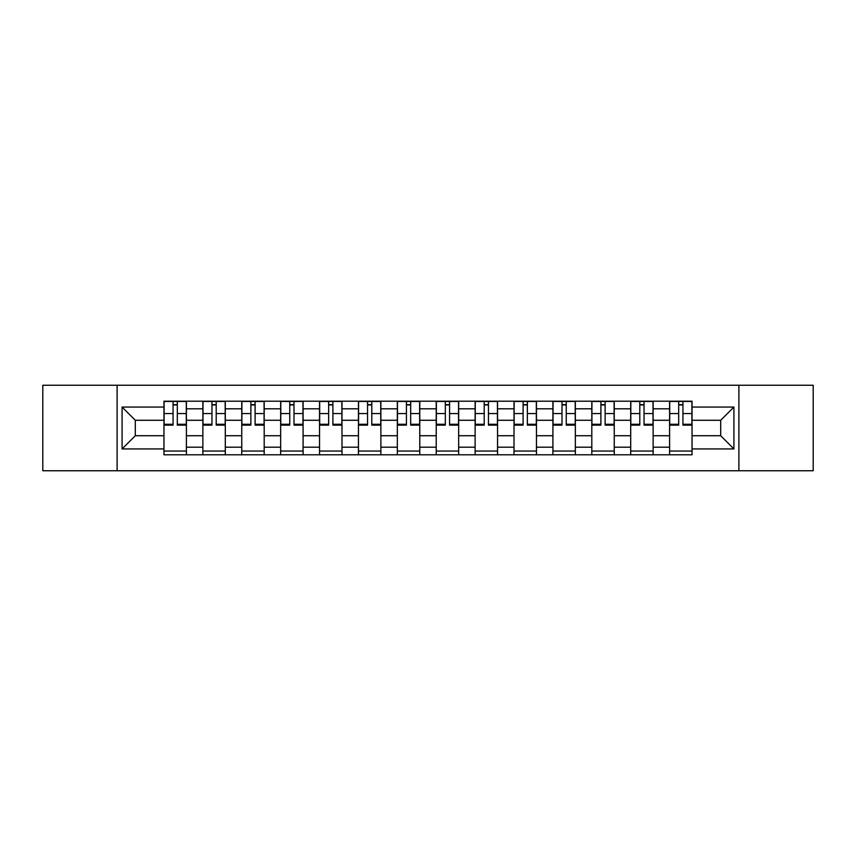 <?xml version="1.0" encoding="UTF-8"?>
<svg xmlns="http://www.w3.org/2000/svg" width="856" height="856" viewBox="0 0 856 856"><rect width="100%" height="100%" fill="white"/><g stroke="black" fill="none" stroke-linecap="round" stroke-linejoin="round"><path stroke-width="1.28" d="M738.899 470.757L813.2 470.757L813.2 385.243L42.8 385.243L42.8 470.757L738.899 470.757L738.899 385.243M202.861 454.804L202.861 408.804L186.405 408.804L186.405 454.804M186.405 408.804L186.405 401.197M202.861 408.804L202.861 401.197M225.299 401.197L225.299 454.804M241.756 454.804L241.756 401.197M264.194 401.197L264.194 454.804M280.65 454.804L280.65 401.197M303.088 401.197L303.088 454.804M319.545 454.804L319.545 401.197M341.983 401.197L341.983 454.804M358.439 454.804L358.439 401.197M380.877 401.197L380.877 454.804M397.334 454.804L397.334 401.197M419.772 401.197L419.772 454.804M436.228 454.804L436.228 401.197M458.666 401.197L458.666 454.804M475.123 454.804L475.123 401.197M497.561 401.197L497.561 454.804M514.017 454.804L514.017 401.197M536.455 401.197L536.455 454.804M552.912 454.804L552.912 401.197M575.35 401.197L575.35 454.804M591.806 454.804L591.806 401.197M614.244 401.197L614.244 454.804M630.701 454.804L630.701 401.197M653.139 401.197L653.139 454.804M669.595 454.804L669.595 401.197M669.595 435.725L653.139 435.725M630.701 435.725L614.244 435.725M591.806 435.725L575.35 435.725M552.912 435.725L536.455 435.725M514.017 435.725L497.561 435.725M475.123 435.725L458.666 435.725M436.228 435.725L419.772 435.725M397.334 435.725L380.877 435.725M358.439 435.725L341.983 435.725M319.545 435.725L303.088 435.725M280.65 435.725L264.194 435.725M241.756 435.725L225.299 435.725M202.861 435.725L186.405 435.725M669.595 420.275L653.139 420.275M630.701 420.275L614.244 420.275M591.806 420.275L575.35 420.275M552.912 420.275L536.455 420.275M514.017 420.275L497.561 420.275M475.123 420.275L458.666 420.275M436.228 420.275L419.772 420.275M397.334 420.275L380.877 420.275M358.439 420.275L341.983 420.275M319.545 420.275L303.088 420.275M280.65 420.275L264.194 420.275M241.756 420.275L225.299 420.275M202.861 420.275L186.405 420.275M135.302 435.725L163.967 435.725L163.967 420.275L135.302 420.275L135.302 435.725L122.087 448.94L122.087 407.06L163.967 407.06L163.967 420.275M692.033 420.275L692.033 435.725L720.698 435.725L720.698 420.275L692.033 420.275L692.033 401.197L163.967 401.197L163.967 407.06M692.033 407.06L733.913 407.06L733.913 448.94L692.033 448.94L692.033 435.725M163.967 435.725L163.967 454.804L692.033 454.804L692.033 448.94M163.967 448.94L122.087 448.94M117.101 470.757L117.101 385.243M186.405 451.059L163.967 451.059M173.073 404.942L177.31 404.942M225.299 451.059L202.861 451.059M211.967 404.942L216.204 404.942M264.194 451.059L241.756 451.059M250.862 404.942L255.099 404.942M303.088 451.059L280.65 451.059M289.756 404.942L293.993 404.942M341.983 451.059L319.545 451.059M328.651 404.942L332.888 404.942M380.877 451.059L358.439 451.059M367.545 404.942L371.782 404.942M419.772 451.059L397.334 451.059M406.429 404.942L410.677 404.942M458.666 451.059L436.228 451.059M445.323 404.942L449.571 404.942M497.561 451.059L475.123 451.059M484.218 404.942L488.455 404.942M536.455 451.059L514.017 451.059M523.112 404.942L527.35 404.942M575.35 451.059L552.912 451.059M562.007 404.942L566.244 404.942M614.244 451.059L591.806 451.059M600.901 404.942L605.139 404.942M653.139 451.059L630.701 451.059M639.796 404.942L644.033 404.942M692.033 451.059L669.595 451.059M678.69 404.942L682.928 404.942M122.087 407.06L135.302 420.275M720.698 435.725L733.913 448.94M720.698 420.275L733.913 407.06M177.31 424.276L186.287 424.276L186.287 425.132L177.31 425.132L177.31 401.443L186.287 401.443L181.301 401.443M186.287 424.276L186.287 401.443M173.073 404.685L177.31 404.685M169.081 401.443L164.095 401.443L164.095 425.132L173.073 425.132L173.073 401.443L169.456 401.443M164.095 401.443L180.926 401.443M216.204 424.276L225.181 424.276L225.181 425.132L216.204 425.132L216.204 401.443L225.181 401.443L220.195 401.443M225.181 424.276L225.181 401.443M211.967 404.685L216.204 404.685M207.976 401.443L202.99 401.443L202.99 425.132L211.967 425.132L211.967 401.443L208.35 401.443M202.99 401.443L219.821 401.443M255.099 424.276L264.076 424.276L264.076 425.132L255.099 425.132L255.099 401.443L264.076 401.443L259.09 401.443M264.076 424.276L264.076 401.443M250.862 404.685L255.099 404.685M246.87 401.443L241.884 401.443L241.884 425.132L250.862 425.132L250.862 401.443L247.245 401.443M241.884 401.443L258.715 401.443M293.993 424.276L302.971 424.276L302.971 425.132L293.993 425.132L293.993 401.443L302.971 401.443L297.984 401.443M302.971 424.276L302.971 401.443M289.756 404.685L293.993 404.685M285.765 401.443L280.779 401.443L280.779 425.132L289.756 425.132L289.756 401.443L286.139 401.443M280.779 401.443L297.61 401.443M332.888 424.276L341.865 424.276L341.865 425.132L332.888 425.132L332.888 401.443L341.865 401.443L336.868 401.443M341.865 424.276L341.865 401.443M328.651 404.685L332.888 404.685M324.659 401.443L319.673 401.443L319.673 425.132L328.651 425.132L328.651 401.443L325.034 401.443M319.673 401.443L336.504 401.443M371.782 424.276L380.749 424.276L380.749 425.132L371.782 425.132L371.782 401.443L380.749 401.443L375.763 401.443M380.749 424.276L380.749 401.443M367.545 404.685L371.782 404.685M363.554 401.443L358.568 401.443L358.568 425.132L367.545 425.132L367.545 401.443L363.928 401.443M358.568 401.443L375.388 401.443M410.677 424.276L419.643 424.276L419.643 425.132L410.677 425.132L410.677 401.443L419.643 401.443L414.657 401.443M419.643 424.276L419.643 401.443M406.429 404.685L410.677 404.685M402.448 401.443L397.462 401.443L397.462 425.132L406.429 425.132L406.429 401.443L402.823 401.443M397.462 401.443L414.283 401.443M449.571 424.276L458.538 424.276L458.538 425.132L449.571 425.132L449.571 401.443L458.538 401.443L453.552 401.443M458.538 424.276L458.538 401.443M445.323 404.685L449.571 404.685M441.343 401.443L436.357 401.443L436.357 425.132L445.323 425.132L445.323 401.443L441.717 401.443M436.357 401.443L453.177 401.443M488.455 424.276L497.432 424.276L497.432 425.132L488.455 425.132L488.455 401.443L497.432 401.443L492.446 401.443M497.432 424.276L497.432 401.443M484.218 404.685L488.455 404.685M480.237 401.443L475.251 401.443L475.251 425.132L484.218 425.132L484.218 401.443L480.612 401.443M475.251 401.443L492.072 401.443M527.35 424.276L536.327 424.276L536.327 425.132L527.35 425.132L527.35 401.443L536.327 401.443L531.341 401.443M536.327 424.276L536.327 401.443M523.112 404.685L527.35 404.685M519.132 401.443L514.135 401.443L514.135 425.132L523.112 425.132L523.112 401.443L519.496 401.443M514.135 401.443L530.966 401.443M566.244 424.276L575.221 424.276L575.221 425.132L566.244 425.132L566.244 401.443L575.221 401.443L570.235 401.443M575.221 424.276L575.221 401.443M562.007 404.685L566.244 404.685M558.016 401.443L553.03 401.443L553.03 425.132L562.007 425.132L562.007 401.443L558.39 401.443M553.03 401.443L569.861 401.443M605.139 424.276L614.116 424.276L614.116 425.132L605.139 425.132L605.139 401.443L614.116 401.443L609.13 401.443M614.116 424.276L614.116 401.443M600.901 404.685L605.139 404.685M596.91 401.443L591.924 401.443L591.924 425.132L600.901 425.132L600.901 401.443L597.285 401.443M591.924 401.443L608.755 401.443M644.033 424.276L653.01 424.276L653.01 425.132L644.033 425.132L644.033 401.443L653.01 401.443L648.024 401.443M653.01 424.276L653.01 401.443M639.796 404.685L644.033 404.685M635.805 401.443L630.818 401.443L630.818 425.132L639.796 425.132L639.796 401.443L636.179 401.443M630.818 401.443L647.65 401.443M682.928 424.276L691.905 424.276L691.905 425.132L682.928 425.132L682.928 401.443L691.905 401.443L686.919 401.443M691.905 424.276L691.905 401.443M678.69 404.685L682.928 404.685M674.699 401.443L669.713 401.443L669.713 425.132L678.69 425.132L678.69 401.443L675.074 401.443M669.713 401.443L686.544 401.443M630.701 408.804L614.244 408.804M591.806 408.804L575.35 408.804M552.912 408.804L536.455 408.804M514.017 408.804L497.561 408.804M475.123 408.804L458.666 408.804M436.228 408.804L419.772 408.804M397.334 408.804L380.877 408.804M358.439 408.804L341.983 408.804M319.545 408.804L303.088 408.804M280.65 408.804L264.194 408.804M241.756 408.804L225.299 408.804M669.595 408.804L653.139 408.804M630.701 447.196L614.244 447.196M591.806 447.196L575.35 447.196M552.912 447.196L536.455 447.196M514.017 447.196L497.561 447.196M475.123 447.196L458.666 447.196M436.228 447.196L419.772 447.196M397.334 447.196L380.877 447.196M358.439 447.196L341.983 447.196M319.545 447.196L303.088 447.196M280.65 447.196L264.194 447.196M241.756 447.196L225.299 447.196M202.861 447.196L186.405 447.196M669.595 447.196L653.139 447.196M177.31 413.555L186.287 413.555M164.095 424.276L173.073 424.276M164.095 413.555L173.073 413.555M216.204 413.555L225.181 413.555M202.99 424.276L211.967 424.276M202.99 413.555L211.967 413.555M255.099 413.555L264.076 413.555M241.884 424.276L250.862 424.276M241.884 413.555L250.862 413.555M293.993 413.555L302.971 413.555M280.779 424.276L289.756 424.276M280.779 413.555L289.756 413.555M332.888 413.555L341.865 413.555M319.673 424.276L328.651 424.276M319.673 413.555L328.651 413.555M371.782 413.555L380.749 413.555M358.568 424.276L367.545 424.276M358.568 413.555L367.545 413.555M410.677 413.555L419.643 413.555M397.462 424.276L406.429 424.276M397.462 413.555L406.429 413.555M449.571 413.555L458.538 413.555M436.357 424.276L445.323 424.276M436.357 413.555L445.323 413.555M488.455 413.555L497.432 413.555M475.251 424.276L484.218 424.276M475.251 413.555L484.218 413.555M527.35 413.555L536.327 413.555M514.135 424.276L523.112 424.276M514.135 413.555L523.112 413.555M566.244 413.555L575.221 413.555M553.03 424.276L562.007 424.276M553.03 413.555L562.007 413.555M605.139 413.555L614.116 413.555M591.924 424.276L600.901 424.276M591.924 413.555L600.901 413.555M644.033 413.555L653.01 413.555M630.818 424.276L639.796 424.276M630.818 413.555L639.796 413.555M682.928 413.555L691.905 413.555M669.713 424.276L678.69 424.276M669.713 413.555L678.69 413.555"/></g></svg>
